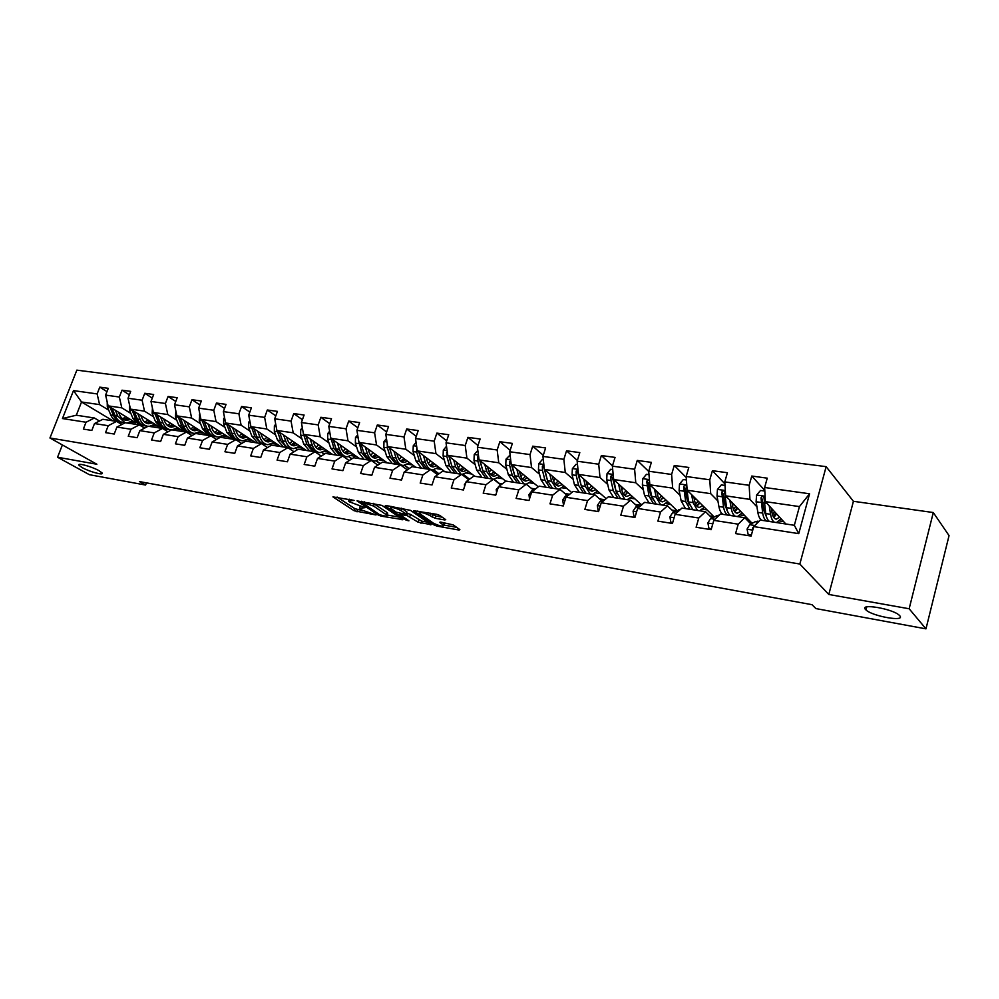 <?xml version="1.0" encoding="UTF-8"?>
<svg xmlns="http://www.w3.org/2000/svg" width="999" height="999" viewBox="0 0 999 999"><rect width="100%" height="100%" fill="white"/><g stroke="black" fill="none" stroke-linecap="round" stroke-linejoin="round"><path stroke-width="1.5" d="M354.096 500.399L332.954 496.903L354.195 510.776L376.024 514.96L362.162 510.202L359.478 508.266L365.085 507.679L349.488 501.86L348.514 501.036L354.096 500.399M865.596 609.552L865.971 609.927C872.264 616.321 905.918 622.202 899.749 615.734L899.25 615.234C892.532 608.653 858.79 603.059 865.596 609.552M82.205 467.632C89.435 471.74 104.196 475.711 102.098 472.964L98.988 470.666C91.821 466.545 76.873 462.512 78.996 465.259L82.205 467.632M444.73 519.942L445.729 519.68L439.785 515.447L436.738 514.31L413.511 510.714L434.14 525.024L437.087 526.123L459.065 530.044L459.852 529.607L453.146 524.875L440.646 522.077L439.647 522.327L443.868 525.412C442.857 526.785 439.335 526.023 433.304 523.114L419.243 513.261C420.254 511.838 423.813 512.612 429.932 515.584L435.189 518.269L444.73 519.942L444.992 519.118M828.808 594.467L909.152 608.766L925.973 628.858L949.05 535.614L933.291 512.537L853.421 501.298L826.136 466.658L799.837 564.035L828.808 594.467L853.421 501.298M62.388 444.955L57.555 457.242L96.878 464.248L49.95 437.999L799.837 564.035M57.555 457.242L89.41 474.7L145.592 485.052L146.416 482.854M925.973 628.858L815.883 608.578L812.025 604.695L139.423 481.58L145.592 485.052M382.005 505.419L357.03 500.886L378.321 515.072L381.218 516.146L402.997 519.655L382.005 505.419M385.826 505.482L410.514 510.364L431.168 524.662L418.057 522.165L406.855 515.434L399.85 514.597L408.903 520.816L406.218 520.217L385.177 505.969L385.826 505.482M826.136 466.658L76.848 370.142L49.95 437.999M764.797 490.497L751.772 476.048L749.163 485.314L724.787 481.893L727.409 472.727L712.412 470.691L709.789 479.795L686.163 476.486L688.798 467.47L674.263 465.484L671.615 474.45L648.713 471.228L651.36 462.362L637.262 460.439L634.615 469.255L612.387 466.146L615.047 457.405L601.373 455.544L598.713 464.223L577.147 461.201L579.807 452.609L566.533 450.799L563.861 459.34L542.932 456.406L545.604 447.939L532.717 446.178L530.032 454.595L509.702 451.748L512.375 443.406L499.85 441.708L497.165 449.987L477.41 447.227L480.094 439.011L467.919 437.35L465.234 445.517L446.029 442.819L448.713 434.727L436.875 433.116L434.19 441.158L415.509 438.549L418.194 430.569L406.68 428.996L403.996 436.925L385.814 434.378L388.511 426.523L377.297 425L374.613 432.817L356.918 430.332L359.615 422.577L348.713 421.091L346.016 428.808L328.796 426.386L331.493 418.743L320.866 417.295L318.182 424.9L301.411 422.552L304.096 415.01L293.743 413.598L291.059 421.103L274.725 418.806L277.41 411.376L267.32 410.002L264.635 417.395L248.714 415.172L251.398 407.829L241.571 406.493L238.886 413.786L223.364 411.613L226.049 404.37L216.458 403.059L213.786 410.264L198.639 408.141L201.323 400.999L191.97 399.725L189.298 406.843L174.525 404.77L177.198 397.714L168.082 396.466L165.409 403.484L150.999 401.473L153.659 394.505L144.768 393.294L142.108 400.224L128.034 398.251L130.694 391.371L122.003 390.184L119.343 397.028L105.607 395.104L108.267 388.311L99.775 387.15L97.128 393.918L73.501 390.609L62.45 418.556L76.324 415.222L94.393 417.994L99.488 421.016M751.772 476.048L767.244 478.159L764.647 487.487L809.565 493.781L798.75 533.641L753.733 526.598L751.098 536.076L735.576 533.578L738.224 524.175L713.798 520.367L711.151 529.67L696.116 527.26L698.776 518.019L675.112 514.31L672.439 523.464L657.879 521.128L660.551 512.037L637.612 508.454L634.927 517.457L620.804 515.197L623.488 506.243L601.248 502.772L598.551 511.625L584.852 509.428L587.549 500.624L565.958 497.252L563.261 505.969L549.962 503.846L552.672 495.179L531.718 491.908L529.008 500.487L516.096 498.414L518.806 489.885L498.464 486.7L495.741 495.154L483.204 493.144L485.926 484.74L466.146 481.655L463.424 489.985L451.248 488.024L453.971 479.745L434.752 476.748L432.03 484.952L420.179 483.054L422.914 474.9L404.22 471.978L401.498 480.057L389.985 478.209L392.707 470.179L374.525 467.332L371.803 475.299L360.602 473.501L363.324 465.584L345.642 462.824L342.907 470.666L332.005 468.918L334.74 461.113L317.52 458.429L314.797 466.171L304.171 464.46L306.905 456.768L290.135 454.145L287.412 461.775L277.073 460.127L279.795 452.522L263.461 449.975L260.739 457.505L250.662 455.894L253.384 448.401L237.475 445.916L234.753 453.346L224.937 451.773L227.647 444.38L212.138 441.958L209.428 449.288L199.85 447.752L202.56 440.459L187.437 438.086L184.728 445.329L175.399 443.831L178.097 436.638L163.349 434.328L160.639 441.471L151.536 440.01L154.233 432.904L139.848 430.656L137.15 437.699L128.259 436.276L130.956 429.258L116.908 427.072L114.211 434.028L105.544 432.642L108.229 425.711L94.505 423.564L91.833 430.444L83.354 429.083L86.039 422.24L62.45 418.556M753.009 522.902L751.535 522.664L725.649 495.841L749.937 499.388L756.942 506.88M750.911 524.025L744.792 517.707L720.479 513.973L713.798 520.367M749.937 499.388L749.163 485.314M725.649 495.841L724.787 481.893M738.224 524.175L744.792 517.707M714.06 516.82L687.15 490.234L710.701 493.668L717.906 500.998M726.51 509.752L727.21 510.464M711.875 517.932L705.519 511.675L681.955 508.066L675.112 514.31M710.701 493.668L709.789 479.795M687.15 490.234L686.163 476.486M698.776 518.019L705.519 511.675M677.072 510.551L649.837 484.802L672.664 488.124L680.069 495.317M688.361 503.371L689.06 504.045M674.025 512.012L667.457 505.844L644.617 502.347L637.612 508.454M672.664 488.124L671.615 474.45M649.837 484.802L648.713 471.228M660.551 512.037L667.457 505.844M641.158 504.532L613.636 479.52L635.776 482.754L643.356 489.81M651.46 497.34L652.085 497.927M637.312 506.281L630.556 500.187L608.391 496.79L601.248 502.772M635.776 482.754L634.615 469.255M613.636 479.52L612.387 466.146M623.488 506.243L630.556 500.187M606.168 498.651L578.496 474.4L599.999 477.534L607.729 484.465M601.698 500.724L594.742 494.692L573.239 491.396L565.958 497.252M599.999 477.534L598.713 464.223M578.496 474.4L577.147 461.201M587.549 500.624L594.742 494.692M571.753 492.594L544.393 469.43L565.259 472.477L573.151 479.295M567.107 495.342L560.002 489.373L539.11 486.163L531.718 491.908M565.259 472.477L563.861 459.34M544.393 469.43L542.932 456.406M552.672 495.179L560.002 489.373M538.299 486.8L511.251 464.597L531.53 467.557L539.547 474.263M533.516 490.097L526.248 484.19L505.969 481.081L498.464 486.7M531.53 467.557L530.032 454.595M511.251 464.597L509.702 451.748M518.806 489.885L526.248 484.19M505.794 481.218L479.058 459.915L498.763 462.787L506.905 469.393M500.799 484.952L493.469 479.17L473.763 476.148L466.146 481.655M498.763 462.787L497.165 449.987M479.058 459.915L477.41 447.227M485.926 484.74L493.469 479.17M474.787 476.311L447.764 455.357L466.92 458.141L475.174 464.66M493.806 479.345L499.05 483.566M468.768 479.77L461.613 474.288L442.457 471.353L434.752 476.748M466.92 458.141L465.234 445.517M447.764 455.357L446.029 442.819M453.971 479.745L461.613 474.288M444.842 471.715L417.32 450.911L435.951 453.633L444.318 460.052M463.274 474.6L468.856 478.896L467.307 478.646M437.612 474.737L430.644 469.542L412.013 466.683L404.22 471.978M435.951 453.633L434.19 441.158M417.32 450.911L415.509 438.549M422.914 474.9L430.644 469.542M415.684 467.245L387.712 446.603L405.831 449.238L414.298 455.581M433.529 469.98L438.786 473.913M438.424 474.175L436.451 473.876M407.317 469.867L400.524 464.922L382.405 462.137L374.525 467.332M405.831 449.238L403.996 436.925M387.712 446.603L385.814 434.378M392.707 470.179L400.524 464.922M387.287 462.887L358.891 442.395L376.536 444.967L385.077 451.223M404.545 465.459L409.003 468.731M407.929 469.455L406.431 469.218M377.847 465.147L371.228 460.427L353.584 457.729L345.642 462.824M376.536 444.967L374.613 432.817M358.891 442.395L356.918 430.332M363.324 465.584L371.228 460.427M359.628 458.653L330.831 438.311L348.002 440.821L356.631 446.99M376.298 461.051L380.02 463.723M378.284 464.86L377.21 464.697M349.163 460.564L342.694 456.056L325.524 453.421L317.52 458.429M348.002 440.821L346.016 428.808M330.831 438.311L328.796 426.386M334.74 461.113L342.694 456.056M332.655 454.52L303.496 434.328L320.229 436.763L328.933 442.857M348.763 456.768L351.785 458.878M349.425 460.389L348.776 460.289M321.228 456.106L314.922 451.798L309.066 444.867L306.006 436.063M290.135 454.145L298.202 449.238L314.922 451.798L306.905 456.768M320.229 436.763L318.182 424.9M303.496 434.328L301.411 422.552M306.368 450.487L276.873 430.444L293.182 432.829L301.935 438.848M321.928 452.584L324.275 454.195M294.031 451.773L287.874 447.652L271.578 445.154L263.461 449.975M293.182 432.829L291.059 421.103M276.873 430.444L274.725 418.806M279.795 452.522L287.874 447.652M280.731 446.553L250.924 426.673L266.82 428.983L275.637 434.94M295.741 448.501L297.477 449.675M267.52 447.564L261.526 443.606L245.629 441.171L237.475 445.916M266.82 428.983L264.635 417.395M250.924 426.673L248.714 415.172M253.384 448.401L261.526 443.606M255.719 442.719L225.624 422.977L241.121 425.237L249.987 431.118M270.217 444.53L271.353 445.279M241.683 443.469L235.826 439.672L220.342 437.3L212.138 441.958M241.121 425.237L238.886 413.786M225.624 422.977L223.364 411.613M227.647 444.38L235.826 439.672M231.306 438.973L200.949 419.393L216.059 421.59L224.987 427.397M245.304 440.646L246.254 441.271M216.508 439.473L210.789 435.826L195.679 433.516L187.437 438.086M216.059 421.59L213.786 410.264M200.949 419.393L198.639 408.141M202.56 440.459L210.789 435.826M207.48 435.327L176.885 415.884L191.621 418.032L200.587 423.776M220.991 436.863L222.078 437.562M191.945 435.589L186.351 432.092L171.628 429.832L163.349 434.328M191.621 418.032L189.298 406.843M176.885 415.884L174.525 404.77M178.097 436.638L186.351 432.092M184.216 431.755L153.396 412.462L167.782 414.548L176.786 420.242M197.253 433.179L198.464 433.941M167.982 431.805L162.525 428.434L148.152 426.223L139.848 430.656M167.782 414.548L165.409 403.484M153.396 412.462L150.999 401.473M154.233 432.904L162.525 428.434M159.241 426.885L130.469 409.115L144.518 411.163L153.546 416.795M167.395 425.412L170.654 423.264M174.076 429.57L175.412 430.407M144.605 428.121L139.273 424.862L142.857 425.537M116.908 427.072L125.237 422.714L139.273 424.862L130.956 429.258M144.518 411.163L142.108 400.224M130.469 409.115L128.034 398.251M130.844 422.015L135.876 422.789L108.092 405.856L121.803 407.854L130.857 413.424M144.243 421.64L144.942 422.077M151.423 426.061L152.897 426.96M139.336 424.9L142.083 426.573M121.778 424.525L116.571 421.391L102.86 419.293L94.505 423.564M121.803 407.854L119.343 397.028M108.092 405.856L105.607 395.104M108.229 425.711L116.571 421.391M112.937 420.829L81.531 401.985L99.613 404.62L108.704 410.127M121.703 418.019L122.889 418.731M129.308 422.627L130.894 423.588M99.613 404.62L97.128 393.918M76.324 415.222L81.531 401.985L73.501 390.609M86.039 422.24L94.393 417.994M909.152 608.766L933.291 512.537M753.733 526.598L760.227 520.067L794.342 525.299L799.437 506.593L765.359 501.635L785.838 523.988M748.975 522.015L751.248 522.377M709.889 515.971L713.823 516.583M671.99 510.102L676.535 510.814M635.239 504.42L639.847 505.132M599.587 498.901L604.245 499.625M564.972 493.543L569.667 494.268M531.356 488.336L535.489 488.973M499.188 483.591L502.285 483.841M468.856 478.896L470.029 478.846M798.75 533.641L794.342 525.299M799.437 506.593L809.565 493.781M765.359 501.635L764.647 487.487M131.381 423.663L129.558 422.552M106.98 391.62L99.775 387.15M129.358 394.805L122.003 390.184M153.384 427.035L151.673 425.986M153.072 425.412L158.092 426.173M152.298 398.089L144.768 393.294M175.899 430.482L174.326 429.495M175.824 428.883L180.844 429.645M175.787 401.448L168.082 396.466M198.951 434.016L197.502 433.104M199.126 432.43L204.133 433.191M199.862 404.907L191.97 399.725M222.552 437.637L221.241 436.788M222.989 436.076L227.984 436.838M224.538 408.454L216.458 403.059M246.741 441.346L245.567 440.571M247.44 439.797L252.422 440.559M249.837 412.1L241.571 406.493M271.553 445.167L270.479 444.455M272.49 443.618L277.472 444.38M275.786 415.859L267.32 410.002M297.677 449.55L296.016 448.439M298.189 447.54L303.147 448.289M302.422 419.717L293.743 413.598M324.463 454.083L322.19 452.522M324.525 451.56L329.47 452.31M329.745 423.688L320.866 417.295M351.973 458.753L349.038 456.705M351.561 455.681L356.468 456.431M357.804 427.784L348.713 421.091M380.194 463.598L376.586 461.001M379.295 459.902L384.178 460.651M386.625 432.005L377.297 425M409.19 468.606L404.832 465.422M407.767 464.248L412.624 464.985M416.246 436.363L406.68 428.996M438.973 473.788L433.841 469.942M437 468.706L441.833 469.443M446.678 440.859L436.875 433.116M468.931 478.683L463.598 474.587M467.033 473.289L471.828 474.013M477.972 445.504L467.919 437.35M499.263 483.379L494.155 479.345M497.889 477.997L502.659 478.721M510.164 450.312L499.85 441.708M529.62 482.829L534.34 483.553M543.281 455.294L532.717 446.178M562.25 487.812L566.933 488.523M577.372 460.464L566.533 450.799M595.829 492.919L600.449 493.631M612.487 465.834L601.373 455.544M630.369 498.189L634.939 498.888M648.738 471.478L637.262 460.439M665.958 503.621L670.454 504.308M686.238 477.51L674.263 465.484M702.597 509.203L707.042 509.89M724.912 483.841L712.412 470.691M740.371 514.972L744.742 515.634M779.32 520.904L783.603 521.565M337.075 497.04L354.907 508.716L363.024 510.714M387.038 514.972L399.4 517.17M361.526 502.097L379.52 514.672L384.091 515.884C386.588 516.283 387.55 516.046 386.975 515.184L373.576 506.056L361.526 502.097L361.788 501.323M387.4 513.923L386.8 512.35L386.089 514.448M373.239 503.309L386.8 512.35M427.634 522.177L421.69 521.128L420.991 523.251M406.531 513.111L410.539 514.398L421.69 521.128M390.971 507.267L389.223 506.081M401.123 510.589C395.117 507.679 391.62 506.905 390.646 508.266L396.203 512.162L405.257 514.335L406.193 514.098L401.123 510.589L401.498 508.204M406.481 512.262L405.944 513.873M401.848 508.429L406.655 511.725M430.369 513.199L435.914 516.083L442.27 517.195M444.318 524.038L443.956 522.727L443.244 524.887M443.968 525.087L456.618 527.322M417.769 511.013L419.568 512.275M107.205 402.023L107.305 406.83L110.802 415.047C112.662 419.155 115.422 421.441 119.068 421.878L120.704 422.14M122.615 418.843L125.886 416.695M115.385 410.302L117.832 416.108L125.062 422.802L123.414 422.552C119.768 422.102 117.02 419.817 115.147 415.696L111.988 408.229M127.023 422.989L132.705 420.854M118.506 412.212L119.555 414.672C121.091 418.106 123.376 420.005 126.411 420.367L130.494 419.518M109.865 406.93L113.461 415.447C115.322 419.568 118.082 421.84 121.728 422.29L122.065 422.315M127.722 417.819L123.864 419.63M124.675 419.98L128.846 418.506M119.193 422.964L122.153 424.325M129.533 404.932L129.47 410.065L132.929 418.381L139.223 424.862M144.793 422.14L148.014 419.942M137.7 413.574L140.135 419.455C141.895 423.464 144.505 425.761 147.952 426.336M149.263 426.398L154.932 424.225M140.809 415.497L141.846 418.007C143.369 421.466 145.642 423.389 148.664 423.751L152.747 422.877M132.055 410.102L135.664 418.781C137.5 422.939 140.235 425.249 143.868 425.686L144.231 425.711M149.9 421.116L146.066 422.977M147.315 426.223L145.592 425.949C141.97 425.512 139.236 423.214 137.387 419.043L134.228 411.438M146.89 423.351L151.036 421.815M152.422 407.979L152.16 413.386L155.582 421.778L161.838 428.334M162.787 428.596L165.522 429.008M160.552 416.933L162.962 422.889C164.785 427.097 167.495 429.433 171.104 429.87L171.503 429.895M172.04 429.895L177.685 427.672M163.649 418.881L164.673 421.416C166.184 424.912 168.444 426.848 171.441 427.21L175.512 426.311M154.795 413.336L158.379 422.202C160.202 426.411 162.924 428.721 166.533 429.17L166.92 429.183M172.602 424.488L168.794 426.411M170.092 429.707L168.294 429.433C164.698 428.996 161.975 426.673 160.152 422.465L157.005 414.71M169.643 426.798L173.764 425.212M142.045 426.561L144.768 428.034M165.759 430.432L167.507 431.518M175.874 411.089L175.412 416.795L178.796 425.274L184.99 431.88M190.759 428.958L193.856 426.66M186.626 432.255L188.749 432.567M183.953 420.379L186.351 426.411C188.149 430.669 190.834 433.004 194.418 433.441L200.986 431.193M187.038 422.327L188.049 424.912C189.548 428.446 191.783 430.394 194.768 430.756L198.826 429.832M178.084 416.645L181.656 425.699C183.454 429.945 186.151 432.292 189.748 432.729L190.16 432.754M195.841 427.934L192.083 429.907M193.419 433.291L191.558 433.004C187.962 432.567 185.277 430.232 183.466 425.974L180.332 418.069M192.944 430.319L197.04 428.696M199.9 414.273L199.226 420.279L202.56 428.846L208.716 435.514M214.585 432.48L217.607 430.132M207.942 423.901L210.302 430.02C212.088 434.315 214.748 436.675 218.319 437.1L224.85 434.815M210.989 425.861L212 428.496C213.474 432.067 215.697 434.041 218.669 434.39L222.715 433.429M201.948 420.03L205.494 429.295C207.28 433.578 209.952 435.939 213.524 436.376L213.961 436.401M219.655 431.456L215.921 433.504M217.32 436.95L215.372 436.65C211.813 436.226 209.141 433.866 207.355 429.57L204.233 421.503M216.808 433.941L220.879 432.255M224.538 417.52L223.664 418.581L223.626 423.851L226.923 432.517L233.017 439.235M238.986 436.088L241.945 433.678M232.53 427.51L234.865 433.703C236.613 438.049 239.261 440.434 242.794 440.859L249.3 438.511M235.552 429.495L236.551 432.155C238.012 435.776 240.21 437.762 243.144 438.111L247.178 437.125M226.411 423.489L229.932 432.967C231.693 437.3 234.34 439.685 237.874 440.109L238.349 440.134M244.043 435.064L240.359 437.175M241.808 440.709L239.785 440.397C236.239 439.972 233.591 437.587 231.843 433.254L228.721 425.012M241.258 437.637L245.304 435.889M433.566 480.307L434.428 477.709M464.622 486.313L464.423 484.515L467.52 480.669M496.59 492.507L496.228 489.535L500.549 485.139M529.507 498.876L528.958 494.692L531.855 490.759L534.577 489.685M563.536 505.094L562.637 500.012L565.496 496.003L569.655 494.293M598.826 510.726L598.126 510.614L597.327 505.482L600.149 501.398L605.819 498.938M635.202 516.545L633.94 516.346L633.066 511.113L635.839 506.955L642.869 503.871M633.94 516.346L634.977 517.27M672.714 522.539L670.853 522.24L669.892 516.92L672.627 512.687L680.531 509.378M670.853 522.24L672.127 523.414M249.8 420.841L248.701 422.177L248.651 427.51L251.898 436.263L257.917 443.057M264.011 439.772L266.883 437.312M257.73 431.206L260.027 437.487C261.763 441.883 264.373 444.293 267.882 444.705L274.363 442.307M260.727 433.204L261.713 435.926C263.149 439.585 265.322 441.583 268.244 441.92L272.265 440.909M251.486 427.035L254.982 436.738L260.989 443.531M261.863 443.781L263.336 443.956M269.043 438.748L265.397 440.934M266.908 444.555L264.797 444.23C261.276 443.818 258.666 441.408 256.93 437.025L253.833 428.608M266.321 441.433L270.342 439.622M275.724 424.238L274.375 425.861L274.313 431.256L277.497 440.122L283.454 446.978M289.66 443.531L292.445 441.034M283.566 435.002L285.851 441.371C287.537 445.816 290.135 448.239 293.606 448.651L300.05 446.191M286.538 437.013L287.525 439.785C288.923 443.481 291.084 445.492 293.981 445.829L297.977 444.78M277.198 430.669L280.669 440.596L286.613 447.452M288.149 447.827L288.961 447.889M294.668 442.532L291.084 444.792M292.645 448.501L290.434 448.164C286.963 447.752 284.365 445.329 282.667 440.896L279.583 432.292M292.02 445.317L296.004 443.444M302.322 427.709L300.711 429.645L300.637 435.114L303.758 444.068L309.64 450.986M315.971 447.377L318.656 444.83M310.09 438.886L312.325 445.354C313.986 449.85 316.546 452.297 319.992 452.697L326.386 450.174M313.012 440.921L313.986 443.743C315.372 447.477 317.495 449.513 320.367 449.85L324.35 448.763M303.584 434.39L307.005 444.555L312.874 451.486M320.941 446.403L317.42 448.738M319.031 452.547L314.935 451.798M318.381 449.313L322.315 447.352M329.62 431.256L327.747 433.529L327.635 439.061L330.706 448.126L336.501 455.107M342.957 451.311L345.554 448.713M337.3 442.882L339.498 449.45C341.134 453.983 343.656 456.456 347.065 456.855L353.409 454.27M340.184 444.93L341.146 447.802C342.507 451.573 344.605 453.633 347.44 453.958L351.398 452.834M330.594 436.925L334.041 448.626L339.822 455.619M347.902 450.374L344.43 452.784M346.116 456.705L342.957 456.231M341.933 455.944L336.151 448.938L333.117 439.922M345.417 453.396L349.313 451.373M357.667 434.89L355.482 437.512L355.369 443.119L358.366 452.285L364.073 459.328M370.666 455.332L373.151 452.684M365.222 446.978L367.382 453.633C368.981 458.229 371.466 460.726 374.837 461.113L381.143 458.454M368.082 449.038L369.031 451.973C370.354 455.794 372.427 457.867 375.224 458.179L379.158 457.03M358.491 439.935L361.788 452.797L367.482 459.852M375.574 454.433L372.165 456.93M369.642 460.189L363.948 453.121L360.939 443.881M373.164 457.592L377.023 455.482M386.463 438.598L383.978 441.608L383.828 447.277L386.763 456.555L392.382 463.673M399.113 459.428L401.473 456.755M393.906 451.173L396.029 457.942C397.59 462.587 400.037 465.109 403.359 465.484L409.615 462.762M396.728 453.259L397.652 456.243C398.951 460.114 400.986 462.2 403.758 462.512L407.654 461.326M387.212 443.419L387.35 447.802L390.272 457.08L395.879 464.21M403.971 458.603L400.636 461.176M398.089 464.547L392.495 457.417L389.523 447.939M401.66 461.888L405.457 459.702M416.071 442.395L413.236 445.816L413.074 451.56L415.934 460.939L421.441 468.131M428.334 463.598L430.557 460.926M423.376 455.494L425.449 462.375C426.96 467.07 429.37 469.605 432.654 469.98L438.836 467.182M426.148 457.579L427.06 460.639C428.321 464.56 430.319 466.658 433.054 466.97L436.925 465.734M416.795 447.302L416.683 452.085L419.53 461.488L425.037 468.681M433.129 462.862L429.87 465.534M421.503 460.789L418.831 452.048M427.31 469.031L421.815 461.825L418.893 452.097M430.919 466.308L434.665 464.023M446.503 446.291L443.306 450.137L443.119 455.956L445.891 465.447L451.298 472.702M458.354 467.857L460.439 465.184M453.658 459.927L455.669 466.92L461.038 474.2M461.838 474.45L468.868 471.715M456.381 462.038L457.28 465.159C458.504 469.118 460.464 471.241 463.149 471.54L466.983 470.254M447.215 451.423L446.84 456.493L449.6 466.009L454.995 473.276M463.086 467.232L459.915 469.992M451.873 466.108L448.876 456.218M457.33 473.626L451.948 466.358L449.063 456.368M460.976 470.829L464.66 468.456M477.822 450.437L474.225 454.57L474.001 460.477L476.698 470.079L481.98 477.41M489.21 472.19L491.133 469.53M484.79 464.473L486.75 471.59L491.995 478.946M493.681 479.333L499.725 476.386M487.45 466.595L488.336 469.805C489.522 473.813 491.433 475.961 494.08 476.248L497.889 474.912M478.521 455.731L477.634 456.905L477.822 461.038L480.507 470.654L485.776 477.997M493.868 471.715L490.784 474.562M483.004 471.316L479.757 460.477M488.174 478.359L482.917 471.016L480.094 460.739M491.87 475.487L495.492 473.014M510.089 455.007L506.006 459.14L505.769 465.122L508.366 474.837L513.523 482.242M520.941 476.598L522.689 473.988M516.808 469.155L518.706 476.398L523.826 483.828M526.261 484.203L531.443 481.168M519.405 471.291L520.267 474.575C521.416 478.633 523.289 480.794 525.886 481.081L529.645 479.695M510.726 460.239L509.54 461.513L509.702 465.696L512.287 475.437L517.432 482.842M519.892 483.216L514.76 475.811L512.012 465.222M526.423 478.496L527.035 477.547M525.511 476.298L522.527 479.258M514.997 476.61L511.525 464.822M523.638 480.269L527.185 477.684M543.294 459.702L542.282 459.565L538.711 463.836L538.449 469.905L540.946 479.745L545.966 487.225M553.596 481.043L555.144 478.533M549.737 473.963L551.585 481.343L556.555 488.848M558.965 489.21L564.06 486.101M552.285 476.123L553.121 479.495C554.233 483.591 556.056 485.776 558.603 486.051L562.312 484.615M543.881 464.947L542.345 466.258L542.494 470.492L544.967 480.344L549.974 487.837M558.566 483.766L559.527 482.255M558.054 481.006L555.182 484.053M547.889 482.017L543.906 467.582L542.345 466.258M552.522 488.224L547.527 480.731L544.855 469.83M556.306 485.177L559.777 482.467M577.484 464.547L576.011 464.335L572.365 468.668L572.077 474.825L574.462 484.79L579.345 492.332M587.2 485.526L588.523 483.191M583.641 478.908L585.414 486.426L590.247 494.006M592.594 494.368L597.627 491.158M586.126 481.081L586.937 484.54C587.999 488.698 589.772 490.909 592.257 491.171L595.928 489.672M578.034 469.892L576.123 471.141L576.236 475.424L578.608 485.414L583.478 492.969M591.658 489.148L592.969 487.075M591.533 485.814L588.786 488.961M581.73 487.537L577.647 472.465L576.123 471.141M586.088 493.369L581.243 485.801L578.671 474.55M589.934 490.209L593.319 487.387M612.699 469.53L610.726 469.243L607.03 473.651L606.705 479.882L608.978 489.972L613.698 497.602M621.815 490.01L622.889 487.937M618.556 484.003L620.254 491.67L624.924 499.325M627.21 499.675L632.167 496.366M620.966 486.188L621.753 489.747C622.764 493.956 624.475 496.178 626.91 496.428L630.519 494.867M613.224 475.137L610.901 476.161L610.988 480.519L613.249 490.621L617.956 498.251M625.724 494.667L627.372 492.007M625.986 490.746L623.376 493.993M616.558 493.181L612.387 477.51L610.901 476.161M620.641 498.663L615.958 491.021L613.486 477.934M624.537 495.392L627.834 492.432M649 474.662L646.478 474.313L642.719 478.783L642.369 485.102L644.517 495.317L649.075 503.021M657.479 494.455L658.266 492.782M654.52 489.235L656.143 497.065L660.639 504.795M662.861 505.144L667.732 501.723M656.855 491.446L657.617 495.117C658.566 499.363 660.227 501.61 662.587 501.848L666.146 500.224M649.525 481.131C648.626 479.557 647.702 479.632 646.728 481.331L648.925 495.979L653.458 503.696M660.839 500.299L662.799 497.065M661.463 495.804L659.003 499.125M652.409 498.951L650.399 494.03L648.164 482.692L646.728 481.331M656.231 504.12L651.71 496.403L649.587 486.163L649.55 481.481M660.177 500.711L663.373 497.602M686.413 479.97L683.341 479.532L679.507 484.065L679.12 490.484L681.143 500.824L685.514 508.616M694.218 498.838L694.73 497.714M691.595 494.617L693.119 502.634L697.439 510.439M699.6 510.776L704.37 507.242M693.843 496.84L694.567 500.636C695.454 504.945 697.052 507.217 699.35 507.442L702.834 505.731M692.894 509.74L688.561 501.948L686.563 486.85C685.826 484.89 684.864 484.827 683.653 486.675L685.676 501.51L690.034 509.303M697.04 506.093L699.288 502.222M698.014 500.974L695.716 504.358M689.322 504.857L687.137 499.525L685.039 488.036L683.653 486.675M696.902 506.168L699.987 502.922M724.999 485.427L721.328 484.902L717.444 489.51L717.02 496.028L718.905 506.505C719.692 510.689 721.091 513.311 723.076 514.373M729.819 500.162L731.243 508.366C732.017 512.562 733.391 515.197 735.364 516.258M737.449 516.57L742.12 512.924M731.98 502.41L732.654 506.331C733.491 510.701 735.014 512.986 737.237 513.199L740.659 511.401M730.681 515.534C728.708 514.473 727.322 511.85 726.535 507.654L724.712 492.495C724.038 490.384 723.051 490.272 721.728 492.17L723.576 507.217C724.362 511.401 725.749 514.023 727.734 515.084M734.64 511.625L736.9 507.504M735.689 506.256L733.566 509.677M727.359 510.914L724.999 505.182L723.051 493.543L721.728 492.17M734.752 511.775L737.724 508.366M711.413 528.721L708.915 528.321L707.879 522.914L710.551 518.593L718.393 515.184M713.548 521.278L713.161 522.627M708.915 528.321L710.139 529.507M764.834 491.071L760.526 490.459L756.568 495.129L756.106 501.748L757.841 512.362C758.566 516.595 759.889 519.255 761.812 520.304M769.242 505.881L770.579 514.285C771.29 518.531 772.589 521.191 774.475 522.252M776.485 522.564L781.056 518.768M771.315 508.129L771.952 512.2C772.726 516.633 774.175 518.943 776.31 519.143L779.657 517.245M769.655 521.515C767.744 520.454 766.445 517.794 765.721 513.548L764.073 498.289C763.461 496.053 762.437 495.891 761.001 497.814L762.662 513.086C763.386 517.332 764.697 519.992 766.608 521.041M773.526 517.132L775.674 512.899M774.525 511.638L772.614 515.059M766.57 517.107L764.048 511.026L762.262 499.188L761.001 497.839L762.262 499.225M773.788 517.532L776.635 513.936M751.36 535.114L748.189 534.602L747.065 529.095L749.687 524.687L755.232 521.703L758.016 521.278M755.306 525.024L752.559 528.059L752.934 529.47M748.189 534.602L749.362 535.789M351.548 499.55L351.286 500.324M362.525 506.83L362.262 507.579M357.767 509.777L357.068 511.838M354.907 508.716L354.195 510.776M402.322 519.143L402.085 519.867M381.468 515.409L381.218 516.146M378.658 514.098L378.321 515.072M374.288 503.933L373.576 506.056M364.36 501.773L364.098 502.547M430.457 524.125L430.207 524.887M418.756 520.042L418.057 522.165M410.539 514.398L409.827 516.533M407.58 513.299L406.855 515.434M401.036 513.598L400.774 514.36M406.556 519.193L406.218 520.217M435.914 516.083L435.189 518.269M432.904 514.972L432.18 517.145M430.656 513.399L429.932 515.584M459.328 529.233L459.065 530.044M437.45 525.049L437.087 526.123M434.54 523.838L434.14 525.024M113.461 415.447L110.802 415.047M117.832 416.108L115.147 415.696M109.965 407.217L107.305 406.83M135.664 418.781L132.929 418.381M140.135 419.455L137.387 419.043M132.205 410.464L129.47 410.065M158.379 422.202L155.582 421.778M162.962 422.889L160.152 422.465M154.957 413.798L152.16 413.386M181.656 425.699L178.796 425.274M186.351 426.411L183.466 425.974M178.272 417.207L175.412 416.795M200.075 415.084L199.313 414.985M205.494 429.295L202.56 428.846M210.302 430.02L207.355 429.57M202.16 420.704L199.226 420.279M224.763 418.631L223.739 418.494M229.932 432.967L226.923 432.517M234.865 433.703L231.843 433.254M226.648 424.288L223.626 423.851M464.435 484.64L465.134 484.752M496.241 489.66L497.452 489.847M528.971 494.817L530.706 495.092M531.855 490.759L532.966 490.934M562.649 500.137L564.959 500.499M565.496 496.003L567.195 496.266M597.34 505.606L600.237 506.068M600.149 501.398L602.459 501.76M633.079 511.251L636.613 511.8M635.839 506.955L638.798 507.417M669.917 517.057L674.113 517.719M678.508 509.865L679.782 510.064M672.627 512.687L676.273 513.261M250.075 422.265L248.776 422.09M254.982 436.738L251.898 436.263M260.027 437.487L256.93 437.025M251.748 427.959L248.651 427.51M276.049 425.999L274.463 425.774M280.669 440.596L277.497 440.122M285.851 441.371L282.667 440.896M277.485 431.718L274.313 431.256M302.697 429.832L300.799 429.558M307.005 444.555L303.758 444.068M312.325 445.354L309.066 444.867M303.883 435.589L300.637 435.114M330.057 433.753L327.822 433.441M334.041 448.626L330.706 448.126M339.498 449.45L336.151 448.938M330.981 439.548L327.635 439.061M358.142 437.787L355.569 437.425M361.788 452.797L358.366 452.285M367.382 453.633L363.948 453.121M358.791 443.618L355.369 443.119M386.988 441.933L384.053 441.508M390.272 457.08L386.763 456.555M396.029 457.942L392.495 457.417M387.35 447.802L383.828 447.277M416.633 446.191L413.324 445.716M419.53 461.488L415.934 460.939M425.449 462.375L421.815 461.825M416.683 452.085L413.074 451.56M447.102 450.561L443.394 450.025M449.6 466.009L445.891 465.447M455.669 466.92L451.948 466.358M446.84 456.493L443.119 455.956M447.44 453.059L446.628 452.422M478.434 455.057L474.3 454.47M480.507 470.654L476.698 470.079M486.75 471.59L482.917 471.016M477.822 461.038L474.001 460.477M481.056 461.501L480.244 461.388M478.783 457.829L477.634 456.905M510.664 459.69L506.093 459.041M512.287 475.437L508.366 474.837M518.706 476.398L514.76 475.811M509.702 465.696L505.769 465.122M513.211 466.208L512.187 466.058M511.026 462.749L509.54 461.513M543.831 464.448L538.798 463.736M544.967 480.344L540.946 479.745M551.585 481.343L547.527 480.731M542.494 470.492L538.449 469.905M546.303 471.053L545.054 470.866M577.984 469.355L572.464 468.568M578.608 485.414L574.462 484.79M585.414 486.426L581.243 485.801M576.236 475.424L572.077 474.825M580.357 476.036L578.871 475.811M613.161 474.413L607.117 473.538M613.249 490.621L608.978 489.972M622.689 488.349L623.463 488.461M620.254 491.67L615.958 491.021M610.988 480.519L606.705 479.882M615.434 481.168L613.698 480.906M649.4 479.607L642.819 478.671M648.925 495.979L644.517 495.317M657.904 493.581L659.352 493.806M656.143 497.065L651.71 496.403M646.79 485.751L642.369 485.102M651.585 486.451L649.587 486.163M686.775 484.977L679.607 483.953M685.676 501.51L681.143 500.824M694.255 499.001L696.34 499.313M693.119 502.634L688.561 501.948M683.678 491.146L679.12 490.484M688.848 491.908L686.563 491.57M725.311 490.509L717.544 489.398M723.576 507.217L718.905 506.505M732.367 504.67L734.465 504.982M731.243 508.366L726.535 507.654M721.715 496.715L717.02 496.028M727.272 497.527L724.687 497.152M707.904 523.051L712.811 523.826M716.283 515.684L718.356 516.008M710.551 518.593L714.934 519.28M765.084 496.228L756.668 495.017M762.662 513.086L757.841 512.362M771.69 510.526L773.788 510.839M770.579 514.285L765.721 513.548M760.951 502.447L756.106 501.748M766.907 503.321L764.01 502.897M747.09 529.233L752.759 530.119M755.232 521.703L758.166 522.152M749.687 524.687L754.532 525.449M866.745 606.893L865.971 609.927M79.296 464.473L78.996 465.259M349.163 499.138L348.801 500.212M360.115 506.393L359.752 507.455M361.251 501.236L360.964 502.072M387.674 513.086L386.975 515.184M400.224 513.449L399.937 514.323M391.258 506.431L390.896 507.517M406.918 511.95L406.193 514.098M419.867 511.388L419.518 512.462M444.567 523.251L443.868 525.412M125.562 420.242L126.411 420.367M147.827 423.626L148.664 423.751M170.604 427.085L171.441 427.21M193.931 430.631L194.768 430.756M211.026 435.989L212.525 436.213M217.832 434.265L218.669 434.39M236.076 439.835L236.888 439.96M242.332 437.987L243.144 438.111M267.432 441.795L268.244 441.92M293.169 445.716L293.981 445.829M319.568 449.725L320.367 449.85M346.653 453.846L347.44 453.958M371.453 460.589L373.901 460.964M374.45 458.066L375.224 458.179M400.761 465.084L402.435 465.347M402.984 462.4L403.758 462.512M430.869 469.705L431.73 469.842M432.292 466.858L433.054 466.97M462.4 471.428L463.149 471.54M493.344 476.136L494.08 476.248M525.162 480.969L525.886 481.081M557.892 485.939L558.603 486.051M591.57 491.058L592.257 491.171M626.236 496.328L626.91 496.428M661.925 501.76L662.587 501.848M698.713 507.342L699.35 507.442M758.89 521.416L757.279 521.166"/></g></svg>
